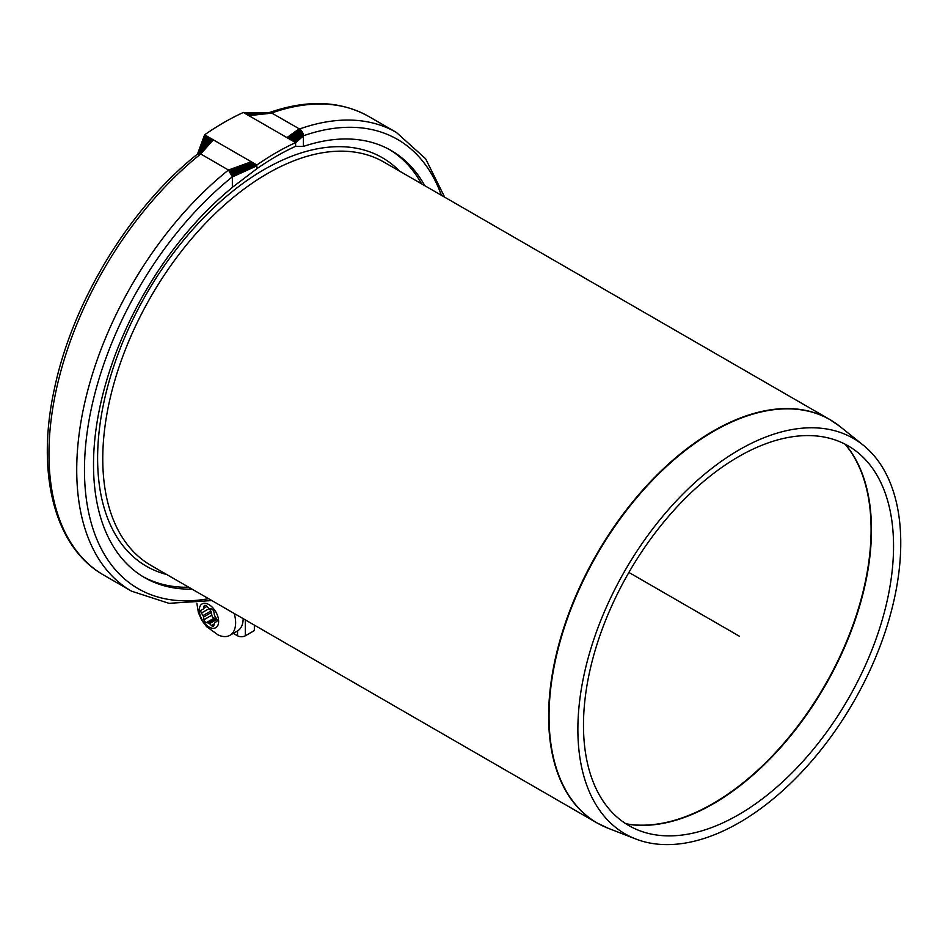 <?xml version="1.0" encoding="UTF-8"?>
<svg xmlns="http://www.w3.org/2000/svg" width="948" height="948" viewBox="0 0 948 948"><rect width="100%" height="100%" fill="white"/><g stroke="black" fill="none" stroke-linecap="round" stroke-linejoin="round"><path stroke-width="1.42" d="M583.482 725.232A219.249 126.582 120 0 0 639.011 830.46A219.249 126.582 120 0 0 848.14 699.02A219.249 126.582 120 0 0 857.407 452.184A219.249 126.582 120 0 0 685.582 498.032A219.249 126.582 120 0 0 583.482 725.232M577.877 729.403A228.314 131.819 120 0 0 635.693 838.968A228.314 131.819 120 0 0 853.473 702.101A228.314 131.819 120 0 0 863.118 445.062A228.314 131.819 120 0 0 684.195 492.806A228.314 131.819 120 0 0 577.877 729.403M188.498 587.085A248.862 143.681 -60 0 1 183.628 587.239M420.083 181.258A248.862 143.681 -60 0 1 421.374 183.722M254.348 625.099L254.348 630.586L245.307 635.8A5.475 3.164 180 0 1 237.557 635.8L233.327 633.359M303.052 146.407L295.598 146.371L303.052 146.407M303.384 135.623L295.598 142.686L303.384 135.517L303.384 146.336A4.562 2.631 -60 0 0 304.095 146.205A246.575 142.366 -60 0 1 391.157 150.519A246.575 142.366 -60 0 1 424.787 185.689M303.218 134.355L294.413 141.927L303.242 134.474L303.384 135.908L295.598 142.781L295.598 146.324A260.273 150.27 -60 0 0 256.861 168.732L256.849 164.976L204.602 134.817L198.061 152.581M303.384 135.73L295.598 142.781M303.372 135.41L295.598 142.721M303.36 135.291L295.598 142.615A264.848 152.912 120 0 0 256.861 164.988L256.861 168.732L233.86 186.199M270.761 112.551L247.132 114.625L270.95 112.599L299.153 128.786L301.891 131.322L291.036 139.984L301.962 131.44L302.898 133.301L293.252 141.264L302.945 133.419L303.348 135.185L295.468 142.544M303.336 135.066L295.338 142.461M303.324 134.948L295.207 142.39M303.301 134.829L303.384 135.789L303.301 134.829L295.077 142.307M303.289 134.711L294.935 142.236M303.265 134.592L294.804 142.153M293.394 141.335L302.981 133.538L303.182 134.237L294.413 141.927M303.159 134.118L294.283 141.856M303.123 134L294.153 141.773M301.334 130.587L290.112 139.439L301.417 130.682L303.087 133.881L294.022 141.702M303.064 133.775L293.892 141.631M303.028 133.656L293.773 141.56M302.85 133.17L293.252 141.264M302.803 133.052L293.122 141.181M302.756 132.933L292.991 141.11M302.696 132.803L292.861 141.027M302.649 132.684L292.719 140.956M302.163 131.772L291.557 140.28L302.234 131.879L292.197 140.648L302.59 132.566L292.588 140.873M302.412 132.21L292.197 140.648M302.353 132.092L292.067 140.577M302.293 131.985L291.937 140.494M302.104 131.654L291.557 140.28M302.033 131.547L291.427 140.209M301.808 131.215L291.036 139.984M301.737 131.108L290.906 139.901M301.654 131.002L290.775 139.83M301.583 130.895L290.645 139.747M301.5 130.788L290.503 139.676M301.251 130.48L290.112 139.439M300.658 129.864L289.093 138.858L300.753 129.959L301.168 130.386L289.981 139.368M301.085 130.303L289.851 139.297M301.002 130.208L289.721 139.226M300.919 130.125L289.602 139.155M300.836 130.042L289.472 139.083M300.575 129.781L289.093 138.858M300.48 129.698L288.962 138.775M300.018 129.331L288.156 138.313L300.113 129.402L288.82 138.704M300.303 129.544L288.69 138.621M300.208 129.473L288.559 138.55M299.923 129.26L288.156 138.313M299.829 129.201L288.026 138.242M299.734 129.129L287.896 138.171M271.507 112.836L248.186 115.241L272.017 113.12L248.909 115.656L286.936 137.614L299.153 128.786L287.765 138.088M299.556 129.023L287.635 138.017M271.685 112.93L248.909 115.656M271.412 112.788L248.186 115.241M271.318 112.753L248.056 115.17M271.223 112.705L247.926 115.087M271.128 112.67L247.795 115.016M271.033 112.634L247.665 114.933M270.95 112.599L247.523 114.862M270.666 112.528L247.132 114.625M269.564 112.468L245.71 113.807L270.583 112.504L246.99 114.554M270.488 112.492L246.859 114.483M270.405 112.468L246.729 114.4M270.322 112.457L246.61 114.329M270.239 112.457L246.48 114.258M270.156 112.445L246.362 114.187M269.907 112.445L246.231 114.115M269.99 112.445L246.101 114.044M268.592 112.528L245.71 113.807M267.656 112.575L245.579 113.736M266.743 112.622L245.449 113.653M265.878 112.658L245.307 113.582M265.061 112.694L245.177 113.499M264.314 112.717L245.046 113.428M263.615 112.741L244.916 113.345M262.952 112.765L244.774 113.274M262.323 112.776L244.643 113.203M261.719 112.788L244.525 113.12M261.138 112.8L244.394 113.049M260.582 112.8L244.264 112.978M260.048 112.8L244.146 112.907M259.539 112.8L244.015 112.836M259.041 112.8L243.885 112.765M258.555 112.8L243.755 112.682M258.081 112.8L243.624 112.611M257.619 112.788L243.494 112.528M269.588 112.492L271.744 112.966A264.848 152.912 -60 0 1 368.642 116.426C340.308 100.666 307.211 99.374 269.339 112.563M302.234 131.879L303.087 133.881L302.234 131.879M197.931 152.912L204.732 134.889M197.883 153.043L204.863 134.972M198.013 152.711L204.993 135.043M197.966 152.829L205.135 135.126M197.824 153.185L205.266 135.197M197.765 153.327L205.396 135.28M197.705 153.458L205.526 135.351M197.646 153.6L205.669 135.434M197.575 153.742L205.799 135.505M197.516 153.884L205.929 135.588M197.433 154.05L206.06 135.659M206.309 135.801L197.374 154.192L206.178 135.73M206.557 135.943L197.374 154.18L206.427 135.872M197.385 154.168L206.688 136.026M206.948 136.168L197.421 154.157L206.818 136.097M197.433 154.133L207.079 136.251M207.351 136.405L197.492 154.097L207.209 136.322M251.765 162.049L228.515 170.036L200.561 153.896L197.563 154.038L207.482 136.476M197.563 154.038L207.612 136.559M197.611 153.979L207.742 136.631M197.67 153.931L207.885 136.713M197.729 153.872L208.015 136.785M197.788 153.825L208.145 136.856M197.848 153.789L208.276 136.939M197.919 153.742L208.394 137.01M197.978 153.706L208.524 137.081M198.037 153.671L208.643 137.152M198.108 153.635L208.773 137.223M198.179 153.612L208.904 137.294M198.251 153.576L209.034 137.377M198.322 153.552L209.164 137.448M198.393 153.529L209.295 137.531M198.464 153.505L209.425 137.602M198.547 153.493L209.567 137.685M198.63 153.481L209.698 137.756M198.713 153.469L209.828 137.839M198.796 153.458L209.958 137.91M198.867 153.446L210.101 137.993M198.95 153.446L210.231 138.064M199.033 153.446L210.361 138.135M199.116 153.446L210.48 138.218M199.198 153.458L210.61 138.29M199.281 153.469L210.729 138.361M199.364 153.481L210.859 138.432M199.447 153.493L210.989 138.503M199.542 153.505L211.12 138.574M199.625 153.529L211.25 138.657M199.72 153.552L211.38 138.728M199.815 153.576L211.511 138.811M199.91 153.612L211.653 138.882M200.004 153.635L211.783 138.965M200.099 153.671L211.914 139.036M200.194 153.718L212.044 139.119M200.277 153.754L212.174 139.19M200.372 153.801L212.316 139.273M200.466 153.849L212.435 139.344M200.561 153.896L212.565 139.415M200.644 153.943L212.696 139.486M233.789 186.246L232.355 187.337L232.355 176.802L228.48 170.012A264.848 152.912 -60 0 0 84.941 401.857A264.848 152.912 -60 0 0 131.571 591.185L103.806 575.152A264.848 152.912 -60 0 1 57.164 385.824A264.848 152.912 -60 0 1 200.703 153.979L213.264 139.818M228.48 170.012L251.303 161.776M228.61 170.083L251.884 162.12M228.693 170.142L252.014 162.191M228.788 170.202L252.144 162.262M228.883 170.273L252.275 162.345M228.978 170.332L252.405 162.416M229.072 170.403L252.547 162.499M229.167 170.486L252.678 162.57M229.262 170.557L252.808 162.653M229.357 170.628L252.95 162.724M229.452 170.711L253.08 162.807M229.535 170.794L253.211 162.878M229.629 170.877L253.341 162.961M229.712 170.96L253.472 163.032M229.807 171.055L253.602 163.103M229.89 171.138L253.72 163.174M229.973 171.221L253.851 163.246M230.056 171.304L253.969 163.317M230.139 171.398L254.1 163.4M230.222 171.493L254.23 163.471M230.305 171.6L254.36 163.542M230.376 171.695L254.491 163.625M230.459 171.801L254.621 163.696M230.542 171.908L254.763 163.779M230.625 172.015L254.894 163.85M230.708 172.121L255.024 163.933M230.779 172.228L255.166 164.004M230.85 172.335L255.296 164.087M230.933 172.453L255.427 164.158M230.992 172.56L255.557 164.241M231.063 172.666L255.687 164.312M231.134 172.785L255.818 164.383M231.194 172.892L255.936 164.454M231.253 172.998L256.055 164.525M231.324 173.105L256.185 164.597M231.383 173.223L256.316 164.679M231.442 173.342L256.446 164.751M231.502 173.46L256.576 164.822M231.561 173.579L256.707 164.905M231.608 173.697L256.861 164.988L231.668 173.816M231.715 173.946L256.849 165.035M231.774 174.065L256.849 165.071M231.822 174.183L256.849 165.106L231.869 174.314M231.904 174.432L256.849 165.165L231.952 174.551M231.987 174.669L256.849 165.225L232.023 174.787M232.059 174.894L256.849 165.284L232.094 175.013M232.118 175.131L256.849 165.343L232.153 175.25M232.177 175.368L256.849 165.402L232.201 175.487M232.224 175.605L256.849 165.462L232.248 175.724M232.272 175.842L256.849 165.521L232.296 175.961M232.307 176.079L256.849 165.58L232.319 176.198M232.331 176.304L256.849 165.639L232.343 176.423M232.343 176.529L256.849 165.699L232.343 176.636M232.355 176.743L256.849 165.758M232.355 176.944L256.849 165.817M232.402 187.301L233.919 186.152M103.806 575.152C54.273 547.34 35.657 472.685 54.557 388.135C72.783 301.274 130.243 207.233 197.765 153.872L200.703 153.979M204.614 134.829A264.848 152.912 -60 0 1 243.363 112.457M232.355 187.349A4.562 2.631 -60 0 1 231.644 188.036A246.575 142.366 -60 0 0 100.701 403.374A246.575 142.366 -60 0 0 144.582 577.605A246.575 142.366 -60 0 0 192.041 589.135M188.818 587.262A246.575 142.366 -60 0 1 142.982 576.645M389.533 149.606A246.575 142.366 -60 0 1 421.552 183.829M216.618 621.615L216.464 621.698A2.56 1.481 -120 0 0 216.547 621.663A2.56 1.481 -120 0 0 216.464 618.582L214.876 616.034A2.56 1.481 60 0 1 214.307 614.565L213.881 611.91A2.56 1.481 -120 0 0 211.534 608.995L209.52 608.604A2.56 1.481 60 0 1 208.382 607.952L206.356 606.009A2.56 1.481 -120 0 0 204.507 605.44A2.56 1.481 -120 0 0 204.021 606.21L205.42 605.405M206.854 606.483L203.583 608.379L204.021 606.21M203.583 608.379A2.56 1.481 60 0 1 203.097 609.149A2.56 1.481 60 0 1 203.014 609.185L201.426 609.896A2.56 1.481 -120 0 0 201.355 609.943A2.56 1.481 -120 0 0 201.426 613.024L209.224 608.521M209.247 608.533L210.835 611.057L203.014 615.572L201.426 613.024M218.633 621.39A13.699 7.904 60 0 1 204.104 622.694A13.699 7.904 60 0 1 204.104 603.319A13.699 7.904 60 0 1 218.633 621.39M216.464 621.698L214.805 622.457A2.56 1.481 60 0 1 214.876 622.421M214.13 624.092L211.534 625.597A2.56 1.481 -120 0 0 213.383 626.154A2.56 1.481 -120 0 0 213.881 625.384L214.307 623.227A2.56 1.481 60 0 1 214.805 622.457M211.534 625.597L209.52 623.654L216.867 619.411M216.452 618.558A2.56 1.481 60 0 0 216.191 618.487L208.382 623.002A2.56 1.481 60 0 1 209.52 623.654M208.382 623.002L206.356 622.611L214.177 618.096L216.191 618.487M214.177 618.096A2.56 1.481 -120 0 1 211.831 615.181L204.021 619.696A2.56 1.481 -120 0 0 206.356 622.611M204.021 619.696L203.583 617.041L211.404 612.527A2.56 1.481 60 0 0 210.835 611.057M203.014 615.572A2.56 1.481 60 0 1 203.583 617.041M211.831 615.181L211.404 612.527M234.192 613.463A27.397 15.82 60 0 1 235.637 622.765A27.397 15.82 60 0 1 229.961 635.302A27.397 15.82 60 0 1 218.04 634.887L206.522 626.604L201.723 620.253L198.357 612.455L196.852 603.165M243.174 618.653A27.397 15.82 60 0 1 237.498 630.953L229.961 635.302M628.891 572.438L739.322 636.191M844.988 444.138A223.752 129.177 -60 0 1 852.169 627.149A223.752 129.177 -60 0 1 712.884 803.62A223.752 129.177 -60 0 1 625.834 823.741M626.095 823.907A223.716 129.165 120 0 0 713.287 803.821A223.716 129.165 120 0 0 852.596 627.268A223.716 129.165 120 0 0 845.272 444.28M834.927 422.772A232.876 134.45 120 0 0 829.725 419.478L383.869 162.072A232.876 134.45 -60 0 0 267.431 173.603A232.876 134.45 -60 0 0 102.763 458.82A232.876 134.45 -60 0 0 150.993 565.435L596.849 822.84L608.012 828.197A232.841 134.438 -60 0 1 549.046 716.451A232.841 134.438 -60 0 1 657.474 475.161A232.841 134.438 -60 0 1 839.94 426.47L829.725 419.478A232.876 134.45 120 0 0 650.269 481.868A232.876 134.45 120 0 0 548.619 716.238A232.876 134.45 120 0 0 596.849 822.84A232.876 134.45 120 0 0 602.3 825.708M166.73 574.512A235.886 136.192 -60 0 1 105.702 394.356A235.886 136.192 -60 0 1 264.397 169.408A235.886 136.192 -60 0 1 399.606 171.161M237.557 630.918L237.557 635.8M245.307 619.885L245.307 635.8M299.509 128.999A264.848 152.912 -60 0 1 396.418 132.459L368.642 116.426M303.384 135.789A259.361 149.748 -60 0 1 441.377 195.264M208.596 598.686A259.361 149.748 -60 0 1 84.882 455.502A259.361 149.748 -60 0 1 232.355 176.802M863.118 445.062L839.94 426.47M635.693 838.968L608.012 828.197M444.659 197.16L425.605 158.743L396.418 132.459M131.571 591.185L168.993 603.331L211.866 600.57"/></g></svg>
